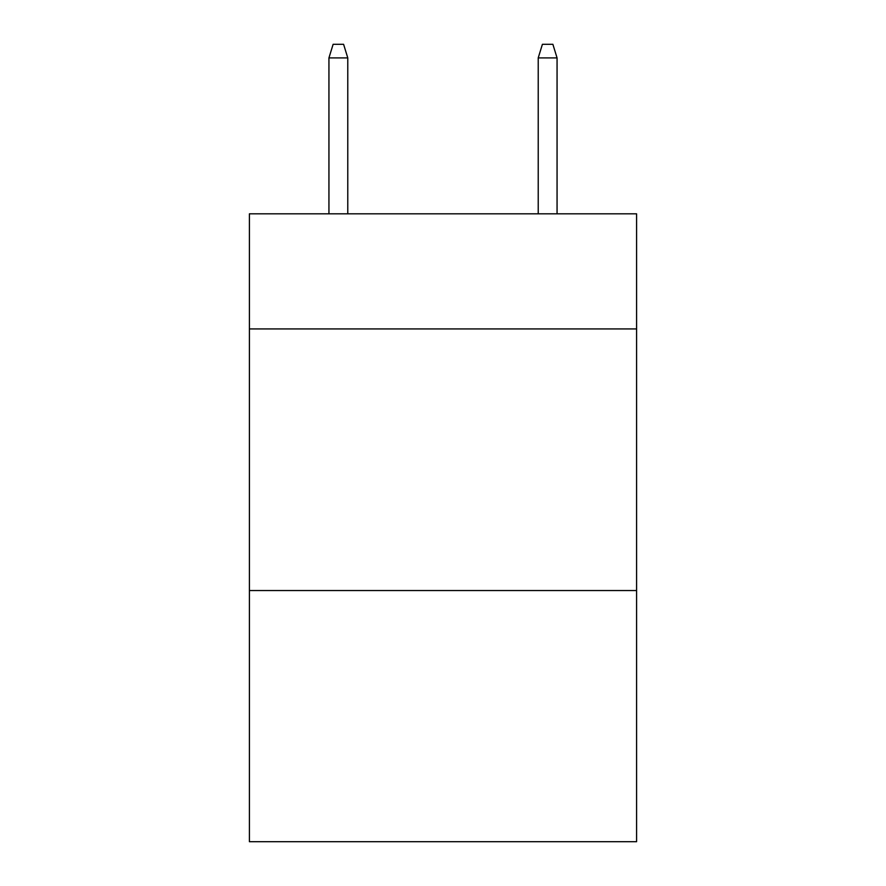 <?xml version="1.0" encoding="UTF-8"?>
<svg xmlns="http://www.w3.org/2000/svg" width="886" height="886" viewBox="0 0 886 886"><rect width="100%" height="100%" fill="white"/><g stroke="black" fill="none" stroke-linecap="round" stroke-linejoin="round"><path stroke-width="1.33" d="M636.591 328.939L636.591 213.825L249.409 213.825L249.409 328.939L636.591 328.939L636.591 841.7L249.409 841.7L249.409 328.939M636.591 590.552L249.409 590.552M347.777 213.825L347.777 57.9L328.939 57.9L328.939 213.825M328.939 57.9L333.125 44.3L343.591 44.3L347.777 57.9M538.223 57.9L542.409 44.3L552.875 44.3L557.061 57.9L538.223 57.9L538.223 213.825M557.061 57.9L557.061 213.825"/></g></svg>
